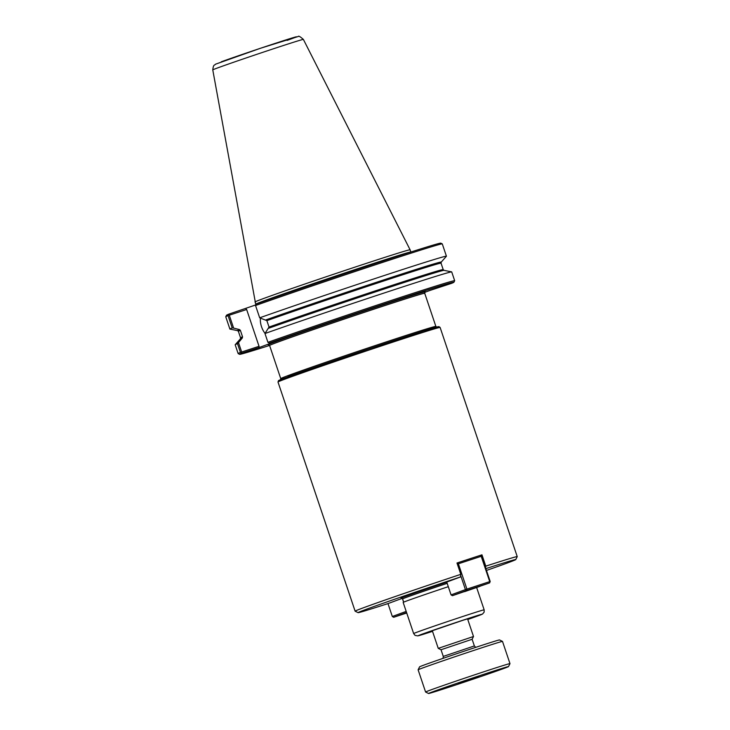 <?xml version="1.0" encoding="UTF-8"?>
<svg xmlns="http://www.w3.org/2000/svg" width="730" height="730" viewBox="0 0 730 730"><rect width="100%" height="100%" fill="white"/><g stroke="black" fill="none" stroke-linecap="round" stroke-linejoin="round"><path stroke-width="1.09" d="M446.751 582.065L460.502 576.946L460.803 574.337L456.989 563.012A85.529 1.259 -18.6 0 1 481.964 554.827L485.769 566.152L485.578 567.785M481.964 554.827L480.367 555.411M460.803 574.337A85.529 1.259 161.4 0 0 355.118 611.165A85.529 1.259 161.4 0 0 355.127 611.183L358.101 612.652A83.183 1.223 161.4 0 0 388.378 603.464L402.193 598.345M460.502 576.946A83.183 1.223 161.4 0 0 358.101 612.652M486.472 570.44A83.183 1.223 161.4 0 0 515.754 559.6A83.183 1.223 161.4 0 0 485.87 568.624M515.754 559.6L517.232 556.634A85.529 1.259 161.4 0 0 517.232 556.607A85.529 1.259 161.4 0 0 485.769 566.152M432.498 631.277L422.259 634.37L425.791 632.956L462.929 620.281L477.776 615.682L467.757 619.414M448.302 586.674A37.203 0.547 161.4 0 0 407.203 600.781A37.203 0.547 161.4 0 0 403.161 602.414L413.645 633.558L415.078 635.401L417.797 635.885L432.525 631.35A33.68 0.493 161.4 0 1 421.757 634.297A33.68 0.493 161.4 0 1 471.361 617.461A33.68 0.493 161.4 0 1 467.775 619.487L482.512 614.058L484.127 612.151L484.154 609.833A37.203 0.547 161.4 0 0 457.254 618.319A37.203 0.547 161.4 0 0 417.688 631.934A37.203 0.547 161.4 0 0 413.645 633.558M424.203 293.423L424.833 292.319L429.943 290.44L451.715 283.304A113.059 1.67 161.4 0 0 453.932 282.218A113.059 1.67 161.4 0 0 387.174 303.032A113.059 1.67 161.4 0 0 269.352 343.091L267.928 342.324L264.972 333.519L269.032 327.049L266.87 320.643L259.679 317.815L255.546 305.514L256.221 304.063A113.059 1.67 161.4 0 1 372.574 264.488A113.059 1.67 161.4 0 1 440.783 243.145L442.261 243.884A114.227 1.688 161.4 0 0 373.185 265.501A114.227 1.688 161.4 0 0 255.546 305.514M424.951 292.529L424.878 291.963M255.482 305.012L228.709 314.183L228.49 314.876L229.284 315.205L246.649 309.511L259.041 346.312L241.666 352.006L238.5 342.589L237.487 343.629L240.453 352.426L241.84 353.201A113.059 1.67 161.4 0 0 239.641 354.333A113.059 1.67 161.4 0 0 269.58 345.445M240.453 352.426A114.227 1.688 161.4 0 0 238.144 353.576A114.227 1.688 161.4 0 0 238.162 353.594L239.641 354.333M238.5 342.589L242.36 337.917L242.543 336.785L240.389 330.38L239.549 329.586L233.627 328.117L229.284 315.205M228.49 314.876L228.061 315.625L232.204 327.916L233.627 328.117M232.204 327.916A114.227 1.688 161.4 0 0 229.895 329.075A114.227 1.688 161.4 0 0 229.941 329.102L237.569 330.635L238.4 331.384L240.553 337.798L240.343 338.893L235.197 344.724A114.227 1.688 161.4 0 0 235.179 344.779L238.144 353.576M266.87 320.643A106.908 1.579 161.4 0 1 377.474 283.039A106.908 1.579 161.4 0 1 441.048 263.183L441.258 262.088L446.404 256.257A114.227 1.688 161.4 0 0 446.422 256.203L442.28 243.902A114.227 1.688 161.4 0 0 442.261 243.884M446.422 256.203A114.227 1.688 161.4 0 0 378.067 277.555A114.227 1.688 161.4 0 0 259.679 317.815M228.709 314.183A113.059 1.67 161.4 0 0 226.492 315.26L225.762 316.747A114.227 1.688 161.4 0 0 225.752 316.774L229.895 329.075M241.84 353.201L258.894 347.617L286.406 337.497L269.352 343.091M453.932 282.218L454.662 280.74A114.227 1.688 161.4 0 0 454.671 280.712A114.227 1.688 161.4 0 0 386.316 302.065A114.227 1.688 161.4 0 0 267.928 342.324M245.764 308.589L246.649 309.511M228.061 315.625A114.227 1.688 161.4 0 0 225.762 316.747M259.041 346.312L258.894 347.617M241.666 352.006L241.238 352.754M237.487 343.629A114.227 1.688 161.4 0 0 235.197 344.724M264.972 333.254A11.716 5.493 71.8 0 1 260.4 318.453M454.671 280.712L451.706 271.907A114.227 1.688 161.4 0 0 451.66 271.879A114.227 1.688 161.4 0 0 382.064 293.688A114.227 1.688 161.4 0 0 264.972 333.519M212.777 69.897C213.47 63.902 214.41 65.737 215.523 64.185L260.519 48.253L298.26 36.5C298.506 35.651 300.203 36.628 303.361 39.411A47.797 0.703 161.4 0 0 268.731 50.343A47.797 0.703 161.4 0 0 217.96 67.799A47.797 0.703 161.4 0 0 212.768 69.897L255.701 304.218A81.842 1.205 161.4 0 1 264.598 300.632A81.842 1.205 161.4 0 1 351.659 270.693A81.842 1.205 161.4 0 1 410.844 252.014L410.096 249.788A81.842 1.205 161.4 0 0 350.829 268.503A81.842 1.205 161.4 0 0 263.849 298.415A81.842 1.205 161.4 0 0 254.952 302.001M406.181 611.393L392.32 616.494L393.68 617.279L406.564 612.534M392.32 616.494L387.977 603.591M406.72 612.999L393.68 617.279M402.412 598.554L403.626 602.159M406.674 612.862L403.206 613.903L406.601 612.634M460.666 575.486L465.421 589.612L451.067 594.886L452.427 595.68L466.771 590.397L465.421 589.612L466.917 589.101L466.771 590.397L489.584 582.923L490.195 581.491L489.584 582.923L452.427 595.68M457.19 563.615L457.509 562.866L458.394 563.788L457.363 564.135M481.672 556.178L480.322 555.384L481.672 556.178L490.195 581.491M458.394 563.788L481.207 556.306L489.73 581.618L466.917 589.101L458.394 563.788M480.322 555.384L456.998 563.049M451.067 594.886L446.714 581.956M464.599 591.656L480.057 586.299L464.599 591.656M458.221 683.517L478.844 676.564L458.221 683.517M467.538 618.775L473.505 636.496L438.246 648.359L441.029 649.746L443.274 656.407L474.363 645.94L475.705 647.364M473.505 636.505L472.118 639.279L441.029 649.746M502.505 641.405L499.53 639.936A42.176 0.621 161.4 0 0 468.751 649.663A42.176 0.621 161.4 0 0 424.176 664.993A42.176 0.621 161.4 0 0 419.595 666.837L418.117 669.802A44.521 0.657 161.4 0 0 418.117 669.811L425.59 692.022A44.521 0.657 161.4 0 0 425.599 692.031A44.521 0.657 161.4 0 1 430.426 690.069A44.521 0.657 161.4 0 1 477.785 673.781A44.521 0.657 161.4 0 1 509.978 663.616A44.521 0.657 161.4 0 0 509.978 663.616L502.505 641.414A44.521 0.657 161.4 0 0 502.505 641.405A44.521 0.657 161.4 0 0 470.011 651.68A44.521 0.657 161.4 0 0 422.953 667.859A44.521 0.657 161.4 0 0 418.117 669.802M433.136 691.639A42.176 0.621 161.4 0 0 428.565 693.5A42.176 0.621 161.4 0 0 459.343 683.773A42.176 0.621 161.4 0 0 503.928 668.434A42.176 0.621 161.4 0 0 508.509 666.599A42.176 0.621 161.4 0 0 478.296 676.117A42.176 0.621 161.4 0 0 433.136 691.639M268.549 344.697L269.589 345.463A81.833 1.205 -18.6 0 1 278.486 341.877A81.833 1.205 -18.6 0 1 383.213 306.107A81.833 1.205 -18.6 0 1 424.714 293.259L425.079 292.018M425.015 292.064A83.01 1.223 161.4 0 0 383.35 304.802A83.01 1.223 161.4 0 0 302.266 332.168A83.01 1.223 161.4 0 0 268.631 344.697M424.714 293.259L435.865 326.401A81.833 1.205 161.4 0 0 376.689 345.08A81.833 1.205 161.4 0 0 289.637 375.019A81.833 1.205 161.4 0 0 280.74 378.605L269.589 345.463M446.806 582.221A37.787 0.557 161.4 0 0 405.214 596.501A37.787 0.557 161.4 0 0 401.509 598.116M287.282 378.259A85.529 1.259 161.4 0 0 277.993 382.009L278.559 380.549L282.337 378.906L368.385 349.049L423.199 331.137L438.931 326.62L440.117 327.451A85.529 1.259 161.4 0 0 378.268 346.969A85.529 1.259 161.4 0 0 287.282 378.259M430.016 330.206A84.352 1.241 161.4 0 0 395.313 340.125A84.352 1.241 161.4 0 0 287.894 376.826M447.18 583.343A36.609 0.538 161.4 0 0 406.573 597.295A36.609 0.538 161.4 0 0 402.595 598.901L401.445 598.116M239.549 329.586A107.492 1.588 161.4 0 0 237.569 330.635M242.36 337.917A107.492 1.588 161.4 0 0 240.343 338.893M441.258 262.088A107.492 1.588 161.4 0 0 378.487 281.625A107.492 1.588 161.4 0 0 266.039 319.849M451.66 271.879L444.032 270.346A107.492 1.588 161.4 0 0 378.87 290.759A107.492 1.588 161.4 0 0 268.841 328.181M444.032 270.346L443.201 269.598A106.908 1.579 161.4 0 0 379.627 289.454A106.908 1.579 161.4 0 0 269.032 327.049M240.389 330.38A106.908 1.579 161.4 0 0 238.4 331.384M242.543 336.785A106.908 1.579 161.4 0 0 240.553 337.798M287.091 40.387A42.048 0.621 161.4 0 0 278.796 42.212A42.048 0.621 161.4 0 0 221.29 61.804M277.993 382.009L355.118 611.165M440.117 327.451L517.232 556.607M402.595 598.901L403.69 602.14M476.69 587.659L484.154 609.833M435.865 326.401L436.914 327.177M280.375 379.855L280.74 378.605M441.048 263.183L443.201 269.598M303.37 39.402L410.096 249.788M432.288 630.647L438.246 648.359M472.118 639.279L474.363 645.94M443.064 658.351L443.274 656.407M508.509 666.599L509.978 663.634M428.565 693.5L425.599 692.031"/></g></svg>
